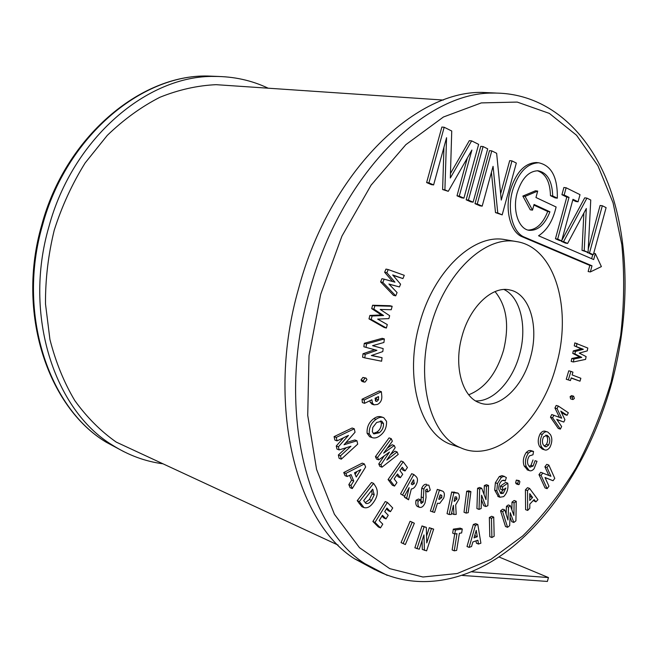 <?xml version="1.0" encoding="UTF-8"?>
<svg xmlns="http://www.w3.org/2000/svg" width="658" height="658" viewBox="0 0 658 658"><rect width="100%" height="100%" fill="white"/><g stroke="black" fill="none" stroke-linecap="round" stroke-linejoin="round"><path stroke-width="0.99" d="M471.761 571.827L548.451 577.56L498.945 556.964M462.319 575.446L547.398 581.442L548.451 577.56M231.624 85.721L216.12 84.676C197.458 85.515 178.713 89.718 159.878 97.285C141.297 106.802 123.77 119.493 107.295 135.375L85.162 162.921C72.257 183.664 61.951 206.053 54.26 230.103C48.264 254.654 45.344 279.263 45.492 303.922L49.926 339.438C55.659 361.958 63.949 382.356 74.823 400.623C86.93 417.369 100.732 431.196 116.227 442.094L338.113 545.104M553.041 480.71L545.005 477.502L548.945 486.204L547.119 488.655L545.03 487.923L538.968 474.64L540.744 472.296L550.935 476.285L547.004 467.493L544.898 466.785L546.74 464.351L548.838 465.05L554.776 478.374L553.041 480.71L545.071 477.65M547.119 488.655L541.065 475.364L538.968 474.64M547.004 467.493L548.838 465.05M548.772 475.405L544.898 466.785M541.065 475.364L542.842 473.003M388.212 269.566L385.975 269.089L384.642 272.264L386.879 272.749L388.212 269.566L404.275 275.324L402.918 278.581L393.081 275.389M392.571 281.509L384.642 272.264M402.918 278.581L392.703 274.945L400.582 284.19L399.431 286.946L388.911 284.026L397.087 292.571L395.729 295.845L382.833 282.405L384.182 279.181L394.948 282.167L386.879 272.749M384.182 279.181L381.944 278.688L380.604 281.904L382.833 282.405M395.729 295.845L393.492 295.327L380.604 281.904M399.431 286.946L389.059 284.182M372.601 305.238L389.939 305.723L392.16 306.266L391.247 309.729L380.225 309.449L389.659 315.684L388.886 318.612L377.667 319.097L387.299 324.583L386.378 328.046L384.165 327.462L368.982 318.859L369.886 315.437L381.369 314.96L371.704 308.618L372.601 305.238L374.821 305.789L392.16 306.266M386.378 328.046L371.194 319.434L372.107 316.005L383.589 315.519L373.925 309.17L371.704 308.618M373.925 309.17L374.821 305.789M383.589 315.519L381.369 314.96M372.107 316.005L369.886 315.437M371.194 319.434L368.982 318.859M383.162 348.584L382.791 351.578L371.367 355.542L382.043 357.681L381.607 361.217L364.795 357.878L365.223 354.382L376.911 350.327L366.07 347.391L366.49 343.928L364.285 343.303L382.142 338.327L384.354 338.928L383.918 342.481L372.568 345.672L383.162 348.584L372.593 345.664M366.49 343.928L384.354 338.928M366.07 347.391L363.866 346.766L364.285 343.303M365.223 354.382L363.019 353.749L374.665 349.719M364.795 357.878L362.599 357.236L363.019 353.749M382.043 357.681L371.729 355.419M365.091 378.12L366.087 378.128L366.958 379.567L365.067 382.076L364.038 382.059L363.183 380.645L365.091 378.12L362.903 377.437L365.873 378.062M363.183 380.645L360.995 379.954L362.903 377.437M362.065 381.443L360.995 379.954M364.219 399.949L381.385 391.716L381.714 395.244C382.24 399.612 380.809 402.688 377.429 404.464L374.032 404.834L372.469 403.165L371.86 399.784L364.548 403.313L364.219 399.949L362.04 399.233L379.197 391.017L381.385 391.716M375.044 398.246L375.948 401.388L377.124 401.257L378.49 399.776L378.531 396.568L375.044 398.246M372.387 404.292L370.289 402.449L369.886 400.738M364.548 403.313L362.369 402.589L362.04 399.233M375.29 400.352L376.302 399.069L376.491 397.555M372.469 403.165L370.289 402.449M377.124 401.257L375.373 400.681M378.49 399.776L376.302 399.069M376.014 419.352C378.695 417.369 381.27 416.802 383.721 417.657L386.542 421.35C386.797 427.503 384.552 432.322 379.822 435.802C377.018 437.932 374.336 438.499 371.77 437.48L369.261 433.992C368.916 427.741 371.17 422.864 376.014 419.352L373.843 418.611C376.524 416.629 379.098 416.07 381.55 416.925L382.907 417.386M383.499 423.538L381.854 421.252L376.672 422.436L372.773 427.486L372.321 431.755L373.884 433.926L379.14 432.791C382.199 430.579 383.655 427.494 383.499 423.538L381.336 422.79L380.349 420.947M370.619 437.068L369.607 436.706L367.098 433.219C366.745 426.984 368.998 422.115 373.843 418.611M373.259 433.49L376.968 432.026C380.036 429.822 381.492 426.746 381.336 422.79M369.261 433.992L367.098 433.219M379.14 432.791L376.968 432.026M394.265 445.524L395.195 447.646L386.789 460.065L397.095 451.947L398.197 454.439L382.01 467.188L380.9 464.754L389.47 452.087L378.687 459.876L377.585 457.45L375.43 456.644L389.075 437.899L391.239 438.664L392.349 441.189L383.68 453.14L394.265 445.524L392.102 444.75L387.225 448.254M377.585 457.45L391.239 438.664M378.687 459.876L376.532 459.07L375.43 456.644M380.9 464.754L378.753 463.939L384.206 455.895M382.01 467.188L379.855 466.374L378.753 463.939M397.095 451.947L394.94 451.166L390.391 454.736M405.048 470.947L402.285 467.221L399.941 470.577L402.721 474.295L400.36 477.692L397.572 473.974L394.15 478.884L396.955 482.585L394.52 486.081L390.202 480.414L388.064 479.575L401.067 460.995L403.214 461.793L407.442 467.509L405.048 470.947L402.902 470.141L401.528 468.299M390.202 480.414L403.214 461.793M394.52 486.081L392.382 485.242L388.064 479.575M400.36 477.692L398.222 476.869L396.832 475.027M402.696 494.742L413.808 474.5L415.634 476.129C417.986 478.037 418.101 481.031 415.963 485.094C414.696 487.562 413.15 488.845 411.332 488.935L408.56 499.784L406.66 498.155L409.153 487.66L404.44 496.247L400.558 493.895L411.669 473.694L413.808 474.5M411.209 483.91L412.303 484.79L414.326 483.589L413.471 479.789L411.209 483.91M408.56 499.784L404.53 497.3L405.114 495.022M404.44 496.247L400.558 493.895M411.258 483.951L412.706 481.187M406.66 498.155L404.53 497.3M414.326 483.589L412.196 482.766M413.94 480.2L413.364 479.978M427.774 491.962L427.207 488.993L425.784 489.914L426.03 497.563L425.043 502.918C423.546 506.397 421.679 507.861 419.459 507.318C417.962 506.134 417.542 504.053 418.192 501.059L420.659 499.85L421.12 503.518L423.119 502.12L423.875 489.034C425.241 486.007 426.902 484.716 428.86 485.176L430.266 490.095L427.774 491.962L425.644 491.139L425.685 490.194M423.875 489.034L421.745 488.211C423.11 485.185 424.764 483.901 426.721 484.362M423.119 502.12L420.988 501.273L421.745 488.211M420.511 502.079L420.988 501.273M420.659 499.85L418.529 499.011L416.062 500.22L418.192 501.059M419.459 507.318L417.328 506.463C415.84 505.286 415.412 503.205 416.062 500.22M449.167 514.507L453.823 492.784L458.075 493.171C459.35 494.364 459.654 496.346 458.98 499.109L455.681 504.842L456.2 514.424L453.93 514.449L453.428 505.303L451.265 514.482L449.167 514.507L447.053 513.659L451.701 491.978L457.565 492.982M454.094 501.281L456.981 499.06L456.603 497.004L455.048 496.848L454.094 501.281M453.93 514.449L451.816 513.61L451.742 512.261M454.514 499.332L454.958 497.275M453.823 492.784L451.701 491.978M456.043 492.801L453.921 491.995M456.981 499.06L454.859 498.246M464.022 512.269L466.686 491.238L468.776 490.827L470.898 491.625L468.225 512.656L466.135 513.1L464.022 512.269M466.135 513.1L468.809 492.028L466.686 491.238M468.809 492.028L470.898 491.625M485.851 506.537L481.574 495.203L481.146 508.511L479.04 509.399L476.927 508.585L477.568 488.269L479.592 487.463L481.714 488.236L485.999 499.661L486.451 486.328L484.329 485.555L486.418 484.716L488.54 485.489L487.858 505.689L485.851 506.537L483.745 505.731L481.426 499.619M479.04 509.399L479.69 489.05L477.568 488.269M486.451 486.328L488.54 485.489M484.041 494.438L484.329 485.555M479.69 489.05L481.714 488.236M504.11 476.376L506.372 477.593L505.229 481.031L504.316 480.381L501.832 480.718C499.48 483.046 498.493 485.974 498.854 489.511L500.944 493.599L503.337 493.22L505.879 488.03L502.835 490.177L502.473 486.879L507.762 483.169L507.861 483.934C508.379 489.034 506.964 493.261 503.625 496.617L499.957 497.242L496.815 490.893L497.497 483.507L501.437 477.272L504.11 476.376L501.996 475.635L504.505 476.433M501.437 477.272L499.323 476.524L501.996 475.635M497.497 483.507L495.384 482.742L499.323 476.524M496.815 490.893L494.701 490.12L495.384 482.742M498.386 496.658L494.701 490.12M507.762 483.169L505.648 482.421L500.368 486.114L502.473 486.879M502.835 490.177L500.73 489.404L500.368 486.114M503.337 493.22L501.231 492.455L503.099 489.988M500.138 492.974L501.231 492.455M505.229 481.031L503.025 480.2M517.723 483.605L518.422 480.85L519.211 480.653L519.869 481.672L519.17 484.452L518.372 484.633L517.723 483.605L515.617 482.857L516.316 480.101L519.104 480.611M518.422 480.85L516.316 480.101M516.382 483.934L515.617 482.857M528.407 453.091L531.006 451.289L533.531 451.429L532.988 454.768L529.377 455.912C527.469 458.906 527.025 461.817 528.053 464.655L529.986 467.18L533.087 466.045L535.102 460.674L537.01 461.283L534.041 468.784C532.38 470.651 530.784 471.243 529.246 470.56L526.285 466.703C524.689 462.294 525.397 457.762 528.407 453.091L526.285 452.4L528.506 450.73L530.348 450.45L532.865 451.207M526.285 466.703L524.171 465.987C522.575 461.587 523.274 457.055 526.285 452.4M527.667 470.018L524.171 465.987M537.01 461.283L535.102 460.674M533.087 466.045L530.981 465.338L532.996 459.967M529.155 466.58L530.981 465.338M541.863 447.432C539.733 443.887 539.864 439.56 542.258 434.461C544.092 432.043 545.926 431.237 547.76 432.035L550.343 434.477C552.432 437.981 552.301 442.242 549.948 447.243C548.098 449.768 546.239 450.607 544.372 449.768L541.863 447.432L539.749 446.749C537.619 443.212 537.75 438.894 540.144 433.803C541.978 431.393 543.804 430.587 545.638 431.385L547.76 432.035M543.615 436.772C542.085 440.062 542.028 442.826 543.459 445.063L545.104 446.65L546.346 446.757L548.616 445.014C550.096 441.789 550.154 439.059 548.788 436.83L547.094 435.226L543.615 436.772M544.372 449.768L542.266 449.085L539.749 446.749M546.346 446.757L544.248 446.083L546.502 444.347C547.982 441.123 548.04 438.392 546.675 436.172L545.827 435.103M542.258 434.461L540.144 433.803M548.788 436.83L546.675 436.172M548.616 445.014L546.502 444.347M567.089 415.288L560.772 411.11L564.934 419.73L563.799 422.066L556.75 419.376L561.636 426.516L560.377 429.106L558.272 428.465L550.466 417.156L551.741 414.54L561.693 418.192L557.063 408.626L554.933 408.009L556.191 405.443L558.313 406.052L568.323 412.739L567.089 415.288L564.975 414.672L561.332 412.262M560.377 429.106L552.588 417.781L550.466 417.156M563.799 422.066L556.915 419.615M557.063 408.626L558.313 406.052M559.456 417.328L554.933 408.009M552.588 417.781L553.871 415.165M570.593 398.847L570.124 396.626L571.547 395.614L573.669 396.198L574.36 398.534L572.929 399.546L570.593 398.847L572.929 399.546M572.715 399.439L572.246 397.21L570.124 396.626M572.246 397.21L573.669 396.198M579.986 381.188L571.243 377.873L570.437 380.587L566.25 379.255L568.767 370.808L570.905 371.367L572.945 372.148L572.115 374.928L580.858 378.268L579.986 381.188L571.177 378.095M570.437 380.587L566.25 379.255M568.389 379.814L570.905 371.367M585.571 359.391L573.34 361.974L571.202 361.439L571.777 358.487L579.616 356.866L572.773 353.412L573.258 350.92L581.203 348.781L574.261 345.828L574.837 342.876L587.8 348.049L587.24 350.895L579.262 353.091L586.122 356.578L585.571 359.391M573.34 361.974L573.924 359.021L581.754 357.393L574.919 353.938L575.405 351.446L583.342 349.299L574.261 345.828M576.408 346.347L576.984 343.386M583.342 349.299L581.203 348.781M575.405 351.446L573.258 350.92M574.919 353.938L572.773 353.412M581.754 357.393L579.616 356.866M573.924 359.021L571.777 358.487M356.957 440.761L357.705 444.117L341.288 459.177L340.507 455.813L350.936 446.256L339.133 449.916L338.418 446.815L348.469 435.39L337.044 440.885L336.246 437.43L334.083 436.632L352.112 428.013L354.275 428.786L355.049 432.216L344.035 444.75L356.957 440.761L354.794 439.972L345.804 442.735M336.246 437.43L354.275 428.786M337.044 440.885L334.881 440.079L334.083 436.632M338.418 446.815L336.263 446.001L343.509 437.776M339.133 449.916L336.978 449.093L336.263 446.001M340.507 455.813L338.352 454.982L346.338 447.679M341.288 459.177L339.133 458.346L338.352 454.982M390.457 511.669L386.945 508.05L384.724 511.653L388.245 515.263L385.999 518.899L382.471 515.296L379.222 520.56L382.775 524.146L380.472 527.88L375.002 522.403L372.88 521.49L385.243 501.56L387.373 502.432L392.727 507.984L390.457 511.669L388.327 510.789L386.452 508.856M375.002 522.403L387.373 502.432M380.472 527.88L378.35 526.959L372.88 521.49M385.999 518.899L383.877 517.994L381.994 516.078M401.051 542.603L410.074 521.3L412.196 522.189L414.351 523.25L405.344 544.544L401.051 542.603L403.157 543.524L412.196 522.189M405.344 544.544L403.157 543.524M424.426 550.368L423.949 534.896L419.278 549.233L414.869 547.801L421.992 525.948L426.302 527.362L426.754 542.899L431.409 528.604L429.296 527.724L433.663 529.147L426.606 550.845L422.321 549.446L422.049 540.728M416.975 548.723L424.106 526.828L421.992 525.948M431.409 528.604L433.663 529.147M426.557 536.138L429.296 527.724M424.106 526.828L426.302 527.362M454.242 550.82L456.997 533.663L454.793 534L452.688 533.136L453.321 529.164L460.181 528.135L462.278 528.983L461.645 532.947L459.391 533.293L456.644 550.417L454.242 550.82L452.153 549.932L454.703 533.967M454.793 534L455.426 530.019L453.321 529.164M455.426 530.019L462.278 528.983M469.105 547.382L475.438 525.306L477.807 524.508L480.899 543.204L478.498 544.059L477.873 540.218L472.872 541.97L471.547 546.518L469.105 547.382L467.015 546.51L473.332 524.467L475.701 523.669L477.807 524.508M476.219 530.323L474.04 537.882L477.297 536.755L476.219 530.323M478.498 544.059L476.408 543.195L476.03 540.868M474.541 536.13L475.199 535.9L474.986 534.609M475.438 525.306L473.332 524.467M477.297 536.755L475.199 535.9M489.807 536.681L489.355 517.517L491.633 516.275L493.73 517.089L494.166 536.245L491.896 537.52L489.807 536.681M491.896 537.52L491.46 518.331L489.355 517.517M491.46 518.331L493.73 517.089M513.832 522.468L510.254 512.705L509.654 525.709L507.573 527.321L505.484 526.507L500.532 510.83L502.712 509.177L504.809 509.966L507.96 520.009L508.552 507.121L506.454 506.331L508.28 504.949L510.378 505.731L513.898 515.428L514.095 502.901L511.998 502.128L514.145 500.499L516.242 501.273L515.913 520.856L513.832 522.468L511.743 521.662L510.057 517.065M507.573 527.321L502.63 511.628L500.532 510.83M514.095 502.901L516.242 501.273M511.883 509.868L511.998 502.128M508.552 507.121L510.378 505.731M506.101 514.087L506.454 506.331M502.63 511.628L504.809 509.966M527.683 510.435L527.519 490.572L529.6 488.425L537.94 499.693L535.851 501.89L534.148 499.578L529.797 504.118L529.805 508.215L527.683 510.435L525.602 509.654L525.421 489.823L527.502 487.685L529.6 488.425M532.602 497.497L529.715 493.632L529.764 500.458L532.602 497.497L530.513 496.741L529.731 495.704M535.851 501.89L533.284 500.483M529.739 497.547L530.513 496.741M527.519 490.572L525.421 489.823M475.627 400.911C493.294 401.882 512.697 380.735 519.606 354.349C527.329 327.108 520.643 297.383 504.036 289.512C520.643 297.383 527.329 327.108 519.606 354.349C512.697 380.735 493.294 401.882 475.627 400.911M530.537 357.146C522.691 387.735 498.254 410.485 479.427 402.77C462.155 397.004 453.502 366.095 461.974 336.435C469.746 306.653 492.529 285.391 510.024 290.014C529.904 293.871 539.264 326.755 530.537 357.146M556.364 364.951C572.493 308.923 554.941 246.997 516.275 241.56C485.127 235.219 444.693 273.226 430.603 326.96C415.313 380.48 430.488 435.728 460.329 447.629C495.976 464.433 541.995 421.367 556.364 364.951M505.969 239.8L505.007 239.635C473.793 233.286 433.416 270.899 419.45 324.147C404.283 377.174 419.598 432.01 449.513 443.92L456.71 446.387M595.317 253.569L593.689 259.573L538.557 235.77C547.094 230.259 552.95 220.669 556.109 206.99L535.957 197.507L537.701 191.083L525.1 196.397L532.511 210.132L534.057 204.457L549.932 211.802C544.939 224.51 538.088 230.695 529.402 230.349C518.619 229.371 512.154 210.116 517.204 192.712C521.794 178.408 528.719 171.096 537.973 170.767C547.283 172.593 552.194 180.991 552.704 195.961L557.326 198.181C557.704 177.306 551.494 165.512 538.688 162.781C527.05 163.274 518.34 172.528 512.557 190.54C506.849 210.42 512.796 232.776 524.459 237.168L591.994 265.799L589.815 265.404L588.145 271.54L590.333 271.943L601.396 266.597L595.317 253.569L593.722 253.297M537.816 162.691L536.418 162.534C524.771 163.019 516.069 172.256 510.295 190.244C504.596 210.091 510.559 232.406 522.222 236.79L589.815 265.404M552.704 195.961L550.466 195.656L555.089 197.877L557.326 198.181M537.347 170.743C545.712 173.539 550.08 181.847 550.466 195.656M468.735 394.775C484.954 388.319 496.56 373.473 503.543 350.237C509.539 325.389 506.701 305.847 495.046 291.593C506.701 305.847 509.539 325.389 503.543 350.237C496.56 373.473 484.954 388.319 468.735 394.775M496.247 93.049L481.763 92.4C414.005 91.158 329.395 172.955 298.592 288.574C265.561 403.897 295.763 522.049 354.604 558.823L374.896 569.729M471.638 140.878L450.327 178.014L451.742 131.008L444.175 127.257L441.863 127.043L426.631 182.554L431.327 184.61L433.614 184.923L446.56 137.703L444.898 189.849L442.62 189.537L448.271 191.322L471.893 150.049L459.276 196.133L457.006 195.804L461.645 197.828L463.915 198.157L478.637 144.357L471.638 140.878L469.335 140.656L450.459 173.506M467.369 157.953L457.006 195.804M443.953 147.219L442.62 189.537M480.792 146.331L466.16 199.802L470.84 201.841L473.11 202.179L487.693 148.848L483.087 146.561L480.792 146.331M511.973 160.897L501.273 200.081L496.634 153.281L491.781 150.879L489.494 150.641L474.994 203.659L479.921 205.806L482.182 206.143L493.064 166.334L497.761 212.945L495.499 212.6L502.177 214.878L516.324 163.052L511.973 160.897L509.695 160.642L500.648 193.773M491.419 172.347L495.499 212.6M572.781 200.007L575.84 201.496L578.069 201.792L580.011 194.661L566.127 187.769L563.89 187.489L561.924 194.719L566.793 197.087L555.459 238.755L559.456 240.499L561.669 240.869L572.97 199.308L578.069 201.792M586.936 198.132L563.544 241.683L567.599 243.46L586.327 208.496L584.205 250.714L588.079 252.409L590.752 200.024L586.936 198.132L584.715 197.836L561.768 240.507M561.578 240.853L561.332 241.321L565.386 243.09L567.599 243.46M583.86 213.093L582.009 250.336L588.079 252.409M587.388 252.285L591.147 254.325L593.335 254.704L606.108 207.64L602.317 205.757L600.104 205.461L588.244 249.135M533.885 205.099L547.695 211.473C542.982 223.605 536.443 229.806 528.094 230.078M537.701 191.083L535.456 190.787L522.847 196.084L530.266 209.803L532.511 210.132M592.743 254.605L591.641 258.684M444.175 127.257L428.917 182.866L433.614 184.923M428.917 182.866L426.631 182.554M444.898 189.849L448.271 191.322M459.276 196.133L463.915 198.157M483.087 146.561L468.43 200.131L466.16 199.802M468.43 200.131L473.11 202.179M491.781 150.879L477.256 203.988L474.994 203.659M477.256 203.988L482.182 206.143M497.761 212.945L502.177 214.878M566.127 187.769L564.161 195.015L561.924 194.719M564.161 195.015L569.022 197.384L566.793 197.087M569.022 197.384L557.671 239.117L555.459 238.755M557.671 239.117L561.669 240.869M563.544 241.683L561.332 241.321M584.205 250.714L582.009 250.336M602.317 205.757L589.486 253.017L587.298 252.647M589.486 253.017L593.335 254.704M549.932 211.802L547.695 211.473M591.994 265.799L590.333 271.943M525.1 196.397L522.847 196.084M432.52 511.949L439.421 490.202L442.801 491.213C444.537 492.447 444.833 494.742 443.689 498.098L439.692 503.419L437.463 503.23L434.543 512.434L430.398 511.093L437.29 489.387L441.781 490.819M438.738 499.208L439.38 499.364L441.748 497.613L441.855 495.671L441.321 495.137L440.144 494.767L438.738 499.208M439.19 497.785L439.848 495.721M439.421 490.202L437.29 489.387M441.748 497.613L439.626 496.79M441.855 495.671L440.079 494.98M345.869 473.39L364.392 463.964L365.634 467.007L352.269 488.565L350.961 485.472L353.741 481.023L351.051 474.591L347.194 476.524L345.869 473.39L343.723 472.534L362.237 463.133L364.392 463.964M356.233 477.001L360.831 469.598L354.489 472.814L356.233 477.001M352.269 488.565L350.13 487.693L348.822 484.601L351.602 480.159L349.571 475.331M347.194 476.524L345.047 475.668L343.723 472.534M355.164 474.426L356.932 471.572M353.741 481.023L351.602 480.159M350.961 485.472L348.822 484.601M359.358 501.552L373.621 483.367L375.521 486.32C378.531 491.287 377.708 496.831 373.045 502.959C370.141 506.882 367.115 508.428 363.989 507.581L359.358 501.552L357.228 500.664L371.482 482.52L373.621 483.367M372.625 489.165L363.668 500.615L365.98 503.452C367.904 503.896 369.738 502.876 371.499 500.401L374.229 494.775L372.625 489.165M363.989 507.581L361.859 506.685L357.228 500.664M365.19 502.778L369.368 499.512L372.091 493.903L371.688 490.366M373.176 490.004L372.255 489.634M371.499 500.401L369.368 499.512M374.229 494.775L372.091 493.903M163.011 463.808C145.229 461.464 128.351 455.229 112.362 445.088C54.647 410.37 22.956 315.363 48.922 226.689C72.832 137.695 148.091 75.037 214.393 76.435C233.623 76.394 251.545 80.317 268.168 88.197M378.621 397.498L377.412 397.111M423.308 497.785L421.178 496.946M454.752 501.281L454.152 501.051M524.459 237.168L522.222 236.79M387.225 575.363L364.91 563.659C306.151 526.869 276.13 407.754 309.457 291.272C340.564 174.477 425.446 91.849 493.113 93.074C547.497 92.408 589.675 132.159 609.908 188.229C629.912 244.891 629.624 315.922 611.932 382.208M611.126 381.944L620.634 335.794C624.22 304.67 624.615 274.279 621.826 244.62L613.042 202.763L597.9 165.676L576.54 135.252L549.381 113.415L517.221 102.08L481.311 102.903L443.434 117.001L405.838 144.678L371.128 185.087L341.946 236.099L320.676 294.356L309.013 355.641L307.722 415.404L316.572 469.409L334.42 514.268L359.507 547.711L389.725 568.644L422.962 577.008L457.269 573.513L490.95 559.358L522.649 536.007C542.463 516.497 560.238 493.845 575.964 468.044C590.333 440.926 602.054 412.229 611.126 381.944M441.551 490.761L439.429 489.947M439.38 499.364L438.763 499.126M361.341 504.53L359.202 503.633M219.459 76.493L207.385 76.015C141.215 74.617 66.277 136.79 42.531 225.11C16.754 313.101 48.412 407.483 106.02 442.11L123.794 451.635M216.12 84.676L443.352 100.057M361.851 381.377L364.038 382.059M371.86 404.119L374.032 404.834M369.607 436.706L371.77 437.48M381.278 421.054L381.854 421.252M497.851 496.461L499.957 497.242M503.872 480.225L504.316 480.381M516.267 483.893L518.372 484.633M527.14 469.837L529.246 470.56M516.275 241.56L505.007 239.635M460.329 447.629L449.513 443.92M510.024 290.014L509.506 289.907M493.113 93.074L481.763 92.4M611.924 382.249C593.837 448.279 558.486 509.169 512.837 546.683C467.303 583.58 411.036 594.396 364.91 563.659L354.604 558.823M538.688 162.781L536.418 162.534M440.86 494.956L441.321 495.137M214.393 76.435L207.385 76.015C140.516 74.617 65.43 136.856 41.767 224.937C16.055 312.673 47.787 407.146 106.02 442.11L112.362 445.088"/></g></svg>
